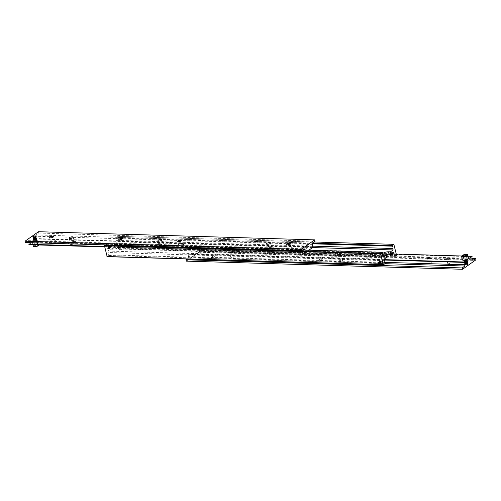 <?xml version="1.0" encoding="UTF-8"?>
<svg xmlns="http://www.w3.org/2000/svg" width="501" height="501" viewBox="0 0 501 501"><rect width="100%" height="100%" fill="white"/><g stroke="black" fill="none" stroke-linecap="round" stroke-linejoin="round"><path stroke-width="0.38" stroke-dasharray="2.5 1.88" d="M390.905 255.548A1.008 0.745 -125.3 0 0 391.5 255.122L390.736 255.667L390.11 255.078A1.008 0.745 -125.3 0 0 390.905 255.548M391.281 254.151L391.281 254.157A1.008 0.745 -125.3 0 0 389.891 254.113L389.941 253.944A1.008 0.745 54.7 0 1 390.993 253.969L391.5 255.122A1.008 0.745 54.7 0 0 391.281 254.151M380.553 262.868A1.008 0.745 54.7 0 1 379.752 262.399L380.716 262.749L381.142 262.443A1.008 0.745 54.7 0 1 380.553 262.868L379.745 261.159L380.09 261.059L380.879 262.756L380.535 262.856M379.533 261.434L379.533 261.434A1.008 0.745 54.7 0 1 380.923 261.478L380.773 261.203A1.008 0.745 -125.3 0 0 379.714 261.171L379.752 262.399A1.008 0.745 -125.3 0 1 379.533 261.434M119.789 238.482A1.083 0.802 -125.3 0 0 120.052 239.635L120.077 239.522A1.008 0.745 -125.3 0 0 121.467 239.566L121.486 239.678A1.083 0.802 -125.3 0 0 121.217 238.52L121.248 238.601A1.008 0.745 -125.3 0 0 119.858 238.557L121.217 238.52M110.915 245.809A1.083 0.802 54.7 0 1 111.178 246.962L111.109 246.887A1.008 0.745 54.7 0 1 109.719 246.843L109.75 246.924A1.083 0.802 54.7 0 1 109.481 245.766L109.5 245.878A1.008 0.745 54.7 0 1 110.89 245.922L110.264 245.333L109.481 245.766M109.45 246.436L109.719 246.843A1.008 0.745 -125.3 0 1 109.5 245.878L109.45 246.436A1.008 0.745 -125.3 0 0 111.078 246.479L110.89 245.922A1.008 0.745 -125.3 0 1 111.116 246.887M110.264 245.333L109.681 245.615A1.008 0.745 -125.3 0 1 110.74 245.647M382.614 252.999L106.444 244.851A1.465 0.864 91.7 0 0 106.306 246.304A1.465 0.864 91.7 0 0 106.976 247.187L383.152 255.335M121.536 239.083L121.467 239.566A1.008 0.745 54.7 0 0 121.248 238.601L121.536 239.083A1.008 0.745 54.7 0 1 119.908 239.04L119.858 238.557A1.008 0.745 54.7 0 0 120.077 239.528M120.96 238.42A1.008 0.745 54.7 0 0 119.908 238.388L120.284 238.251M312.511 246.135L116.633 240.361A1.465 0.864 91.7 0 0 116.771 238.908A1.465 0.864 91.7 0 0 116.1 238.025L312.424 243.812M250.087 249.379L250.462 249.229L250.087 249.379M250.4 250.732L250.769 250.581L250.4 250.732M389.884 254.113A1.008 0.745 54.7 0 0 390.11 255.078L389.922 254.521A1.008 0.745 54.7 0 1 391.55 254.564M391.168 255.516L391.212 255.485A1.008 0.745 54.7 0 0 391.319 255.385L390.736 255.667M394.356 254.013A1.465 0.864 -88.3 0 1 394.694 254.696A1.465 0.864 -88.3 0 1 394.556 256.149L118.386 248.001A1.465 0.864 91.7 0 0 118.518 246.548A1.465 0.864 91.7 0 0 117.848 245.665L391.751 253.744M380.923 261.472A1.008 0.745 -125.3 0 1 381.148 262.443L381.092 261.96A1.008 0.745 -125.3 0 0 379.464 261.917M380.716 262.749L381.092 262.612A1.008 0.745 -125.3 0 1 380.985 262.712L381.029 262.687M384.367 260.639L108.191 252.498A1.465 0.864 91.7 0 0 108.059 253.944A1.465 0.864 91.7 0 0 108.73 254.834L384.9 262.975M385.332 254.852A3.902 1.278 -12.9 0 0 383.735 255.635A3.902 1.278 -12.9 0 0 383.083 256.6A3.902 1.278 -12.9 0 0 384.743 257.245L386.716 257.301M114.835 246.123L114.284 243.699L116.257 243.755A3.902 1.278 167.1 0 1 117.917 244.4A3.902 1.278 167.1 0 1 117.265 245.365A3.902 1.278 167.1 0 1 111.961 246.786L109.988 246.73L110.546 249.16L112.518 249.216A3.902 1.278 -12.9 0 0 117.823 247.795A3.902 1.278 -12.9 0 0 118.468 246.83A3.902 1.278 -12.9 0 0 116.808 246.185L114.835 246.123L117.522 244.225L117.848 245.665M233.466 249.423A4.39 1.44 -12.9 0 0 228.901 250.293A4.39 1.44 -12.9 0 0 226.771 252.116A4.39 1.44 -12.9 0 0 228.638 252.842A4.39 1.44 -12.9 0 0 233.203 251.965A4.39 1.44 -12.9 0 0 235.332 250.149A4.39 1.44 -12.9 0 0 233.466 249.423M228.08 250.412A4.39 1.44 167.1 0 1 226.214 249.686A4.39 1.44 167.1 0 1 228.343 247.87A4.39 1.44 167.1 0 1 232.909 246.999A4.39 1.44 167.1 0 1 234.775 247.726A4.39 1.44 167.1 0 1 232.646 249.542A4.39 1.44 167.1 0 1 228.08 250.412M213.739 248.84A4.39 1.44 -12.9 0 0 209.174 249.717A4.39 1.44 -12.9 0 0 207.045 251.533A4.39 1.44 -12.9 0 0 208.911 252.26A4.39 1.44 -12.9 0 0 213.476 251.389A4.39 1.44 -12.9 0 0 215.605 249.567A4.39 1.44 -12.9 0 0 213.739 248.84M208.353 249.83A4.39 1.44 167.1 0 1 206.487 249.103A4.39 1.44 167.1 0 1 208.616 247.287A4.39 1.44 167.1 0 1 213.182 246.417A4.39 1.44 167.1 0 1 215.048 247.143A4.39 1.44 167.1 0 1 212.919 248.959A4.39 1.44 167.1 0 1 208.353 249.83M391.569 254.64A1.008 0.745 54.7 0 1 389.941 254.596M389.922 254.521L389.891 254.113M391.212 255.485A1.008 0.745 54.7 0 1 390.26 255.353M390.317 253.807L390.993 253.969M391.863 252.711A1.008 0.745 -125.3 0 0 392.289 254.571A1.008 0.745 -125.3 0 0 391.863 252.711M392.007 252.61A1.008 0.745 -125.3 0 0 392.433 254.464A1.008 0.745 -125.3 0 0 392.007 252.61M392.252 254.251L391.832 254.564L391.118 253.575L391.538 253.268L392.108 253.606L392.252 254.251L392.79 253.875L391.832 254.564M390.404 253.769A0.983 0.726 -125.3 0 0 390.818 255.579A0.983 0.726 -125.3 0 0 390.404 253.769M390.555 255.767A0.983 0.726 54.7 0 1 390.141 253.963A0.983 0.726 54.7 0 1 390.555 255.767M392.045 252.748A0.852 0.633 -125.3 0 0 392.402 254.32A0.852 0.633 -125.3 0 0 392.045 252.748M389.822 254.038A1.083 0.802 -125.3 0 0 390.085 255.191M391.519 255.234A1.083 0.802 -125.3 0 0 391.25 254.076M379.482 261.992A1.008 0.745 -125.3 0 0 381.111 262.036M380.04 262.58A1.008 0.745 -125.3 0 0 380.985 262.712M380.297 260.889L379.714 261.171L380.773 261.203M378.938 263.802A1.008 0.745 54.7 0 1 378.117 262.637M378.305 262.148A1.008 0.745 54.7 0 1 379.457 263.783M378.925 262.95L379.495 263.288L379.915 262.975L379.764 262.33L379.201 261.992L378.781 262.305L378.925 262.95M380.215 260.977A0.983 0.726 54.7 0 1 380.628 262.787A0.983 0.726 54.7 0 1 380.215 260.977M380.892 262.593A0.983 0.726 -125.3 0 0 380.478 260.789A0.983 0.726 -125.3 0 0 380.892 262.593M380.948 261.365A1.083 0.802 54.7 0 1 381.211 262.518M379.783 262.48A1.083 0.802 54.7 0 1 379.514 261.322M119.889 238.964A1.008 0.745 54.7 0 1 121.518 239.008M120.077 239.522L119.908 239.04M121.486 239.678L120.703 240.111L120.052 239.635M120.703 240.111L121.286 239.829A1.008 0.745 54.7 0 1 120.227 239.797M121.975 237.054A1.008 0.745 -125.3 0 0 122.401 238.908A1.008 0.745 -125.3 0 0 121.975 237.054M121.831 237.155A1.008 0.745 -125.3 0 0 122.257 239.015A1.008 0.745 -125.3 0 0 121.831 237.155M122.219 238.695L121.799 239.008L121.085 238.025L121.505 237.712L122.219 238.695L122.758 238.319L121.799 239.008M120.372 238.213A0.983 0.726 -125.3 0 0 120.785 240.023A0.983 0.726 -125.3 0 0 120.372 238.213M120.522 240.211A0.983 0.726 54.7 0 1 120.108 238.407A0.983 0.726 54.7 0 1 120.522 240.211M122.012 237.192A0.852 0.633 -125.3 0 0 122.369 238.77A0.852 0.633 -125.3 0 0 122.012 237.192M111.059 246.404A1.008 0.745 -125.3 0 0 109.431 246.36M109.75 246.924L110.007 247.031A1.008 0.745 -125.3 0 0 111.059 247.056L111.178 246.962M110.007 247.031L110.683 247.193M108.905 248.245A1.008 0.745 54.7 0 1 108.084 247.081M108.272 246.598A1.008 0.745 54.7 0 1 109.431 248.227M108.892 247.394L109.462 247.732L109.882 247.425L109.732 246.774L109.168 246.436L108.748 246.749L108.892 247.394M110.182 245.421A0.983 0.726 54.7 0 1 110.596 247.231A0.983 0.726 54.7 0 1 110.182 245.421M110.859 247.037A0.983 0.726 -125.3 0 0 110.445 245.233A0.983 0.726 -125.3 0 0 110.859 247.037M124.968 246.223A4.39 1.44 -12.9 0 0 120.403 247.099A4.39 1.44 -12.9 0 0 118.274 248.916A4.39 1.44 -12.9 0 0 120.14 249.642A4.39 1.44 -12.9 0 0 124.705 248.765A4.39 1.44 -12.9 0 0 126.834 246.949A4.39 1.44 -12.9 0 0 124.968 246.223M119.582 247.212A4.39 1.44 167.1 0 1 117.716 246.486A4.39 1.44 167.1 0 1 119.852 244.67A4.39 1.44 167.1 0 1 124.411 243.799A4.39 1.44 167.1 0 1 126.283 244.526A4.39 1.44 167.1 0 1 124.148 246.342A4.39 1.44 167.1 0 1 119.582 247.212M109.343 247.801L109.882 247.425M109.199 247.156L109.732 246.774M108.924 248.114L109.462 247.732M108.629 246.818L109.168 246.436M111.109 246.887L111.078 246.479M122.338 238.626L121.774 238.288L121.236 238.67M121.774 238.288L121.624 237.643L121.085 238.025M121.624 237.643L122.044 237.33L122.607 237.674L122.075 238.05M122.607 237.674L122.758 238.319M122.044 237.33L121.505 237.712M379.376 263.357L379.915 262.975M379.226 262.712L379.764 262.33M378.956 263.67L379.495 263.288M379.201 261.992L378.781 262.305M381.092 261.96L380.923 261.478M392.371 254.182L391.801 253.844L391.268 254.226M391.801 253.844L391.657 253.199L391.118 253.575M391.657 253.199L392.076 252.886L392.64 253.224L392.108 253.606M392.64 253.224L392.79 253.875M392.076 252.886L391.538 253.268M394.068 244.482L117.898 236.334L313.876 241.964M117.672 236.178L115.956 237.393L312.28 243.185M118.386 248.001L118.53 248.634L120.346 247.037L117.898 236.334M116.633 240.361L116.965 241.801L114.284 243.699M115.956 237.393L116.1 238.025M120.346 247.037L396.516 255.178L396.416 255.566L120.246 247.419M396.416 255.566L394.7 256.775L394.556 256.149M118.53 248.634L394.7 256.775M396.266 254.07L396.516 255.178M106.444 244.851L106.3 244.225L105.329 244.908M109.988 246.73L107.308 248.628L106.976 247.187M108.191 252.498L107.865 251.057L110.546 249.16M107.158 256.675L108.874 255.46L108.73 254.834M107.308 248.628L383.478 256.775M116.965 241.801L312.599 247.569M108.874 255.46L385.044 263.607M393.692 252.372L117.522 244.225M106.3 244.225L302.498 250.005M107.865 251.057L384.035 259.199M109.231 248.22A1.008 0.745 54.7 0 1 108.805 246.367A1.008 0.745 54.7 0 1 109.231 248.22L108.423 246.511L108.773 246.411L109.556 248.114L109.212 248.214M109.18 248.258A1.008 0.745 -125.3 0 0 108.755 246.404A1.008 0.745 -125.3 0 0 109.18 248.258M109.443 248.07A1.008 0.745 54.7 0 1 109.018 246.216A1.008 0.745 54.7 0 1 109.443 248.07L108.642 246.36L108.986 246.26L109.775 247.964L109.425 248.058M108.968 246.254A1.008 0.745 -125.3 0 0 109.393 248.108A1.008 0.745 -125.3 0 0 108.968 246.254M109.663 247.92A1.008 0.745 54.7 0 1 109.237 246.06A1.008 0.745 54.7 0 1 109.663 247.92M109.606 247.957A1.008 0.745 -125.3 0 0 109.18 246.097A1.008 0.745 -125.3 0 0 109.606 247.957M109.876 247.77A1.008 0.745 54.7 0 1 109.45 245.91A1.008 0.745 54.7 0 1 109.876 247.77M109.393 245.947A1.008 0.745 -125.3 0 0 109.819 247.807A1.008 0.745 -125.3 0 0 109.393 245.947L110.201 247.657L109.857 247.757L109.068 246.054L109.412 245.96M110.088 247.613A1.008 0.745 54.7 0 1 109.663 245.759A1.008 0.745 54.7 0 1 110.088 247.613M110.038 247.651A1.008 0.745 -125.3 0 0 109.613 245.797A1.008 0.745 -125.3 0 0 110.038 247.651M110.301 247.463A1.008 0.745 54.7 0 1 109.876 245.609A1.008 0.745 54.7 0 1 110.301 247.463M109.825 245.647A1.008 0.745 -125.3 0 0 110.251 247.5A1.008 0.745 -125.3 0 0 109.825 245.647M122.163 239.077A1.008 0.745 -125.3 0 0 121.737 237.224A1.008 0.745 -125.3 0 0 122.163 239.077M122.213 239.04A1.008 0.745 54.7 0 1 121.787 237.186A1.008 0.745 54.7 0 1 122.213 239.04M121.95 239.234A1.008 0.745 -125.3 0 0 121.524 237.374A1.008 0.745 -125.3 0 0 121.95 239.234M122 239.196A1.008 0.745 54.7 0 1 121.574 237.336A1.008 0.745 54.7 0 1 122 239.196L121.192 237.487L121.543 237.386L122.325 239.083L121.981 239.184M121.73 239.384A1.008 0.745 -125.3 0 0 121.305 237.524A1.008 0.745 -125.3 0 0 121.73 239.384M121.787 239.346A1.008 0.745 54.7 0 1 121.361 237.487A1.008 0.745 54.7 0 1 121.787 239.346M121.518 239.534A1.008 0.745 -125.3 0 0 121.092 237.681A1.008 0.745 -125.3 0 0 121.518 239.534M121.574 239.497A1.008 0.745 54.7 0 1 121.148 237.643A1.008 0.745 54.7 0 1 121.574 239.497M121.305 239.685A1.008 0.745 -125.3 0 0 120.879 237.831A1.008 0.745 -125.3 0 0 121.305 239.685M121.355 239.647A1.008 0.745 54.7 0 1 120.929 237.793A1.008 0.745 54.7 0 1 121.355 239.647M121.092 239.841A1.008 0.745 -125.3 0 0 120.666 237.981A1.008 0.745 -125.3 0 0 121.092 239.841M121.142 239.804A1.008 0.745 54.7 0 1 120.716 237.944A1.008 0.745 54.7 0 1 121.142 239.804M379.263 263.776A1.008 0.745 54.7 0 1 378.837 261.923A1.008 0.745 54.7 0 1 379.263 263.776L378.455 262.067L378.806 261.967L379.589 263.67L379.244 263.764M379.213 263.814A1.008 0.745 -125.3 0 0 378.787 261.96A1.008 0.745 -125.3 0 0 379.213 263.814M379.476 263.626A1.008 0.745 54.7 0 1 379.05 261.766A1.008 0.745 54.7 0 1 379.476 263.626M379 261.804A1.008 0.745 -125.3 0 0 379.426 263.664A1.008 0.745 -125.3 0 0 379 261.804L379.808 263.513L379.457 263.614L378.675 261.917L379.019 261.816M379.695 263.476A1.008 0.745 54.7 0 1 379.27 261.616A1.008 0.745 54.7 0 1 379.695 263.476M379.639 263.513A1.008 0.745 -125.3 0 0 379.213 261.654A1.008 0.745 -125.3 0 0 379.639 263.513M379.908 263.319A1.008 0.745 54.7 0 1 379.482 261.466A1.008 0.745 54.7 0 1 379.908 263.319M379.426 261.503A1.008 0.745 -125.3 0 0 379.852 263.357A1.008 0.745 -125.3 0 0 379.426 261.503M380.121 263.169A1.008 0.745 54.7 0 1 379.695 261.315A1.008 0.745 54.7 0 1 380.121 263.169M380.071 263.207A1.008 0.745 -125.3 0 0 379.645 261.353A1.008 0.745 -125.3 0 0 380.071 263.207M380.334 263.019A1.008 0.745 54.7 0 1 379.908 261.159A1.008 0.745 54.7 0 1 380.334 263.019M379.858 261.196A1.008 0.745 -125.3 0 0 380.284 263.056A1.008 0.745 -125.3 0 0 379.858 261.196M392.195 254.633A1.008 0.745 -125.3 0 0 391.769 252.78A1.008 0.745 -125.3 0 0 392.195 254.633M392.245 254.596A1.008 0.745 54.7 0 1 391.82 252.742A1.008 0.745 54.7 0 1 392.245 254.596M391.982 254.784A1.008 0.745 -125.3 0 0 391.557 252.93A1.008 0.745 -125.3 0 0 391.982 254.784M392.032 254.746A1.008 0.745 54.7 0 1 391.607 252.892A1.008 0.745 54.7 0 1 392.032 254.746M391.763 254.94A1.008 0.745 -125.3 0 0 391.337 253.08A1.008 0.745 -125.3 0 0 391.763 254.94M391.82 254.903A1.008 0.745 54.7 0 1 391.394 253.043A1.008 0.745 54.7 0 1 391.82 254.903M391.55 255.09A1.008 0.745 -125.3 0 0 391.124 253.23A1.008 0.745 -125.3 0 0 391.55 255.09M391.607 255.053A1.008 0.745 54.7 0 1 391.181 253.193A1.008 0.745 54.7 0 1 391.607 255.053L390.799 253.343L391.143 253.243L391.932 254.946L391.588 255.04M391.337 255.241A1.008 0.745 -125.3 0 0 390.912 253.387A1.008 0.745 -125.3 0 0 391.337 255.241M391.387 255.203A1.008 0.745 54.7 0 1 390.962 253.349A1.008 0.745 54.7 0 1 391.387 255.203L390.586 253.493L390.93 253.393L391.713 255.097L391.369 255.191M391.124 255.391A1.008 0.745 -125.3 0 0 390.699 253.537A1.008 0.745 -125.3 0 0 391.124 255.391M391.175 255.353A1.008 0.745 54.7 0 1 390.749 253.5A1.008 0.745 54.7 0 1 391.175 255.353M32.822 236.71A1.622 0.532 167.1 0 1 35.22 235.946A1.622 0.532 167.1 0 1 35.746 236.04M35.909 236.19A1.622 0.532 167.1 0 1 35.915 236.215A1.622 0.532 167.1 0 1 35.126 236.885A1.622 0.532 167.1 0 1 33.435 237.205A1.622 0.532 167.1 0 1 32.747 236.935A1.622 0.532 167.1 0 1 32.747 236.917L32.747 236.935M28.97 244.695L32.991 241.851A3.175 1.04 -12.9 0 0 32.465 242.634A3.175 1.04 -12.9 0 0 33.811 243.16A3.175 1.04 -12.9 0 0 37.112 242.534A3.175 1.04 -12.9 0 0 38.652 241.219A3.175 1.04 -12.9 0 0 37.299 240.693A3.175 1.04 -12.9 0 0 32.991 241.851L37.018 239.008L36.924 238.601L313.094 246.749M35.847 244.313L34.481 244.275L34.6 243.686L37.456 243.179L37.337 243.768L35.847 244.313L36.26 246.116L37.75 245.565L37.869 244.976L35.014 245.484L34.895 246.072L36.26 246.116M36.748 243.035L37.456 243.179L37.869 244.976M74.662 241.451A4.027 1.315 -12.9 0 0 68.662 243.417A4.027 1.315 -12.9 0 0 70.234 244.582A4.027 1.315 -12.9 0 0 74.987 243.53A4.027 1.315 -12.9 0 0 76.027 241.726A4.027 1.315 -12.9 0 0 74.662 241.451M73.171 240.411A2.073 0.676 -12.9 0 0 70.084 241.426A2.073 0.676 -12.9 0 0 70.015 241.682A2.073 0.676 -12.9 0 0 70.891 242.027A2.073 0.676 -12.9 0 0 73.046 241.614A2.073 0.676 -12.9 0 0 74.054 240.756A2.073 0.676 -12.9 0 0 73.879 240.555A2.073 0.676 -12.9 0 0 73.171 240.411M54.935 240.868A4.027 1.315 -12.9 0 0 48.935 242.835A4.027 1.315 -12.9 0 0 50.507 244A4.027 1.315 -12.9 0 0 55.26 242.947A4.027 1.315 -12.9 0 0 56.3 241.144A4.027 1.315 -12.9 0 0 54.935 240.868M53.444 239.829A2.073 0.676 -12.9 0 0 50.357 240.843A2.073 0.676 -12.9 0 0 50.288 241.1A2.073 0.676 -12.9 0 0 51.165 241.444A2.073 0.676 -12.9 0 0 53.319 241.031A2.073 0.676 -12.9 0 0 54.327 240.173A2.073 0.676 -12.9 0 0 54.152 239.973A2.073 0.676 -12.9 0 0 53.444 239.829M271.924 247.269A4.027 1.315 -12.9 0 0 265.931 249.235A4.027 1.315 -12.9 0 0 267.496 250.4A4.027 1.315 -12.9 0 0 272.25 249.348A4.027 1.315 -12.9 0 0 273.289 247.544A4.027 1.315 -12.9 0 0 271.924 247.269M270.44 246.229A2.073 0.676 -12.9 0 0 267.352 247.243A2.073 0.676 -12.9 0 0 267.277 247.5A2.073 0.676 -12.9 0 0 268.16 247.845A2.073 0.676 -12.9 0 0 270.315 247.431A2.073 0.676 -12.9 0 0 271.323 246.573A2.073 0.676 -12.9 0 0 271.147 246.373A2.073 0.676 -12.9 0 0 270.44 246.229M291.651 247.851A4.027 1.315 -12.9 0 0 285.651 249.817A4.027 1.315 -12.9 0 0 287.223 250.982A4.027 1.315 -12.9 0 0 291.977 249.93A4.027 1.315 -12.9 0 0 293.016 248.127A4.027 1.315 -12.9 0 0 291.651 247.851M290.167 246.811A2.073 0.676 -12.9 0 0 287.079 247.82A2.073 0.676 -12.9 0 0 287.004 248.083A2.073 0.676 -12.9 0 0 287.887 248.421A2.073 0.676 -12.9 0 0 290.041 248.014A2.073 0.676 -12.9 0 0 291.05 247.156A2.073 0.676 -12.9 0 0 290.868 246.955A2.073 0.676 -12.9 0 0 290.167 246.811M301.145 252.504A1.465 1.083 54.7 0 1 300.512 252.304L301.696 252.341A1.465 1.083 54.7 0 1 301.683 252.347A1.465 1.083 54.7 0 1 301.145 252.504M301.752 252.291A1.465 1.083 54.7 0 1 301.708 252.329A1.465 1.083 54.7 0 1 301.17 252.485A1.465 1.083 54.7 0 1 300.494 252.254M28.958 242.653A1.465 0.864 91.7 0 0 28.338 241.958L299.974 249.968A1.465 1.083 54.7 0 1 300.018 249.936A1.465 1.083 54.7 0 1 300.556 249.786A1.465 1.083 54.7 0 1 301.233 250.012L299.974 249.968A1.465 1.083 54.7 0 1 299.993 249.955A1.465 1.083 54.7 0 1 300.525 249.805A1.465 1.083 54.7 0 1 301.157 249.999L301.233 250.012M301.239 251.909L300.45 250.844L300.825 250.112L302.028 250.888L301.239 251.909L301.652 251.771L309.192 246.436L309.267 245.772L308.478 244.701L308.071 244.845L300.825 250.112M308.478 244.701L307.689 245.722L308.892 246.498M301.157 249.999L304.514 250.099A1.465 0.864 -88.3 0 1 305.184 250.982A1.465 0.864 -88.3 0 1 305.046 252.435L301.708 252.329M312.561 244.413L36.391 236.265A1.465 0.864 91.7 0 0 36.254 237.718A1.465 0.864 91.7 0 0 36.924 238.601M181.669 243.611A2.073 0.676 -12.9 0 0 178.581 244.626A2.073 0.676 -12.9 0 0 178.506 244.883A2.073 0.676 -12.9 0 0 179.389 245.221A2.073 0.676 -12.9 0 0 181.544 244.814A2.073 0.676 -12.9 0 0 182.552 243.956A2.073 0.676 -12.9 0 0 182.377 243.755A2.073 0.676 -12.9 0 0 181.669 243.611M183.153 244.651A4.027 1.315 -12.9 0 0 177.16 246.617A4.027 1.315 -12.9 0 0 178.732 247.782A4.027 1.315 -12.9 0 0 183.479 246.73A4.027 1.315 -12.9 0 0 184.525 244.926A4.027 1.315 -12.9 0 0 183.153 244.651M161.942 243.029A2.073 0.676 -12.9 0 0 158.855 244.043A2.073 0.676 -12.9 0 0 158.779 244.3A2.073 0.676 -12.9 0 0 159.662 244.645A2.073 0.676 -12.9 0 0 161.817 244.231A2.073 0.676 -12.9 0 0 162.825 243.373A2.073 0.676 -12.9 0 0 162.65 243.173A2.073 0.676 -12.9 0 0 161.942 243.029M163.426 244.068A4.027 1.315 -12.9 0 0 157.433 246.035A4.027 1.315 -12.9 0 0 159.005 247.2A4.027 1.315 -12.9 0 0 163.752 246.148A4.027 1.315 -12.9 0 0 164.798 244.344A4.027 1.315 -12.9 0 0 163.426 244.068M25.357 242.547L28.043 240.649L28.338 241.958M36.391 236.265L36.091 234.963L38.771 233.065L38.464 231.719M36.091 234.963L312.261 243.104M38.771 233.065L314.947 241.213M28.043 240.649L304.213 248.797M313.188 247.15L37.018 239.008M308.885 250.199L305.14 252.842L305.046 252.435M300.512 252.304L104.646 246.53M104.734 246.93L305.14 252.842M34.895 246.072L34.481 244.275L34.6 243.686L35.014 245.484M37.337 243.768L37.75 245.565M36.504 244.933L36.091 243.135M35.402 236.729A1.622 0.532 -12.9 0 0 33.717 237.054A1.622 0.532 -12.9 0 0 32.928 237.725A1.622 0.532 -12.9 0 0 33.316 237.962A1.622 0.532 -12.9 0 0 33.617 237.994A1.622 0.532 -12.9 0 0 35.847 237.38A1.622 0.532 -12.9 0 0 36.091 236.998A1.622 0.532 -12.9 0 0 35.402 236.729A1.622 0.532 -12.9 0 0 33.198 237.324A1.622 0.532 -12.9 0 0 33.316 237.962A1.622 0.532 -12.9 0 0 33.617 237.994A1.622 0.532 -12.9 0 0 35.822 237.399A1.622 0.532 -12.9 0 0 35.847 237.38A1.622 0.532 -12.9 0 0 35.402 236.729M33.648 238.132A1.622 0.532 167.1 0 1 32.96 237.869A1.622 0.532 167.1 0 1 33.204 237.48A1.622 0.532 167.1 0 1 35.433 236.873A1.622 0.532 167.1 0 1 35.74 236.904A1.622 0.532 167.1 0 1 36.122 237.142A1.622 0.532 167.1 0 1 35.339 237.812A1.622 0.532 167.1 0 1 33.648 238.132A1.622 0.532 -12.9 0 0 35.853 237.543A1.622 0.532 -12.9 0 0 35.74 236.904A1.622 0.532 -12.9 0 0 35.433 236.873A1.622 0.532 -12.9 0 0 33.229 237.461A1.622 0.532 -12.9 0 0 33.204 237.48A1.622 0.532 -12.9 0 0 33.655 238.132M33.749 238.557A1.622 0.532 -12.9 0 0 35.978 237.944A1.622 0.532 -12.9 0 0 36.222 237.562A1.622 0.532 -12.9 0 0 35.533 237.292A1.622 0.532 -12.9 0 0 33.843 237.618A1.622 0.532 -12.9 0 0 33.06 238.288A1.622 0.532 -12.9 0 0 33.442 238.526A1.622 0.532 -12.9 0 0 33.749 238.557A1.622 0.532 -12.9 0 0 35.953 237.962A1.622 0.532 -12.9 0 0 35.978 237.944A1.622 0.532 -12.9 0 0 35.533 237.292A1.622 0.532 -12.9 0 0 33.329 237.887A1.622 0.532 -12.9 0 0 33.448 238.526A1.622 0.532 -12.9 0 0 33.749 238.557M35.565 237.436A1.622 0.532 167.1 0 1 35.865 237.468A1.622 0.532 167.1 0 1 36.254 237.706A1.622 0.532 167.1 0 1 35.465 238.376A1.622 0.532 167.1 0 1 33.78 238.695A1.622 0.532 167.1 0 1 33.091 238.426A1.622 0.532 167.1 0 1 33.335 238.044A1.622 0.532 167.1 0 1 35.565 237.436A1.622 0.532 -12.9 0 0 33.36 238.025A1.622 0.532 -12.9 0 0 33.335 238.044A1.622 0.532 -12.9 0 0 33.78 238.695A1.622 0.532 -12.9 0 0 35.984 238.1A1.622 0.532 -12.9 0 0 35.865 237.461A1.622 0.532 -12.9 0 0 35.565 237.436M35.659 237.856A1.622 0.532 -12.9 0 0 33.974 238.175A1.622 0.532 -12.9 0 0 33.185 238.845A1.622 0.532 -12.9 0 0 33.573 239.083A1.622 0.532 -12.9 0 0 33.874 239.115A1.622 0.532 -12.9 0 0 36.103 238.507A1.622 0.532 -12.9 0 0 36.348 238.125A1.622 0.532 -12.9 0 0 35.659 237.856A1.622 0.532 -12.9 0 0 33.454 238.445A1.622 0.532 -12.9 0 0 33.573 239.083A1.622 0.532 -12.9 0 0 33.874 239.115A1.622 0.532 -12.9 0 0 36.078 238.526A1.622 0.532 -12.9 0 0 36.103 238.507A1.622 0.532 -12.9 0 0 35.659 237.856M33.911 239.259A1.622 0.532 167.1 0 1 33.216 238.99A1.622 0.532 167.1 0 1 33.467 238.608A1.622 0.532 167.1 0 1 35.69 237.994A1.622 0.532 167.1 0 1 35.997 238.025A1.622 0.532 167.1 0 1 36.385 238.263A1.622 0.532 167.1 0 1 35.596 238.933A1.622 0.532 167.1 0 1 33.911 239.259A1.622 0.532 -12.9 0 0 36.11 238.664A1.622 0.532 -12.9 0 0 35.997 238.025A1.622 0.532 -12.9 0 0 35.69 237.994A1.622 0.532 -12.9 0 0 33.492 238.589A1.622 0.532 -12.9 0 0 33.467 238.608A1.622 0.532 -12.9 0 0 33.911 239.259M34.005 239.678A1.622 0.532 -12.9 0 0 36.235 239.071A1.622 0.532 -12.9 0 0 36.479 238.683A1.622 0.532 -12.9 0 0 35.79 238.42A1.622 0.532 -12.9 0 0 34.106 238.739A1.622 0.532 -12.9 0 0 33.316 239.409A1.622 0.532 -12.9 0 0 33.705 239.647A1.622 0.532 -12.9 0 0 34.005 239.678A1.622 0.532 -12.9 0 0 36.21 239.09A1.622 0.532 -12.9 0 0 36.235 239.071A1.622 0.532 -12.9 0 0 35.79 238.42A1.622 0.532 -12.9 0 0 33.586 239.008A1.622 0.532 -12.9 0 0 33.705 239.647A1.622 0.532 -12.9 0 0 34.005 239.678M35.822 238.557A1.622 0.532 167.1 0 1 36.122 238.589A1.622 0.532 167.1 0 1 36.51 238.827A1.622 0.532 167.1 0 1 35.721 239.497A1.622 0.532 167.1 0 1 34.037 239.822A1.622 0.532 167.1 0 1 33.348 239.553A1.622 0.532 167.1 0 1 33.592 239.171A1.622 0.532 167.1 0 1 35.822 238.557A1.622 0.532 -12.9 0 0 33.617 239.152A1.622 0.532 -12.9 0 0 33.592 239.171A1.622 0.532 -12.9 0 0 34.037 239.816A1.622 0.532 -12.9 0 0 36.241 239.227A1.622 0.532 -12.9 0 0 36.122 238.589A1.622 0.532 -12.9 0 0 35.822 238.557M35.915 238.977A1.622 0.532 -12.9 0 0 34.231 239.303A1.622 0.532 -12.9 0 0 33.442 239.973A1.622 0.532 -12.9 0 0 33.83 240.211A1.622 0.532 -12.9 0 0 34.131 240.242A1.622 0.532 -12.9 0 0 36.36 239.628A1.622 0.532 -12.9 0 0 36.611 239.246A1.622 0.532 -12.9 0 0 35.915 238.977A1.622 0.532 -12.9 0 0 33.717 239.572A1.622 0.532 -12.9 0 0 33.83 240.211A1.622 0.532 -12.9 0 0 34.137 240.242A1.622 0.532 -12.9 0 0 36.335 239.647A1.622 0.532 -12.9 0 0 36.36 239.628A1.622 0.532 -12.9 0 0 35.915 238.977M34.168 240.38A1.622 0.532 167.1 0 1 33.473 240.111A1.622 0.532 167.1 0 1 33.724 239.728A1.622 0.532 167.1 0 1 35.953 239.121A1.622 0.532 167.1 0 1 36.254 239.152A1.622 0.532 167.1 0 1 36.642 239.39A1.622 0.532 167.1 0 1 35.853 240.06A1.622 0.532 167.1 0 1 34.168 240.38A1.622 0.532 -12.9 0 0 36.366 239.791A1.622 0.532 -12.9 0 0 36.254 239.152A1.622 0.532 -12.9 0 0 35.947 239.121A1.622 0.532 -12.9 0 0 33.749 239.71A1.622 0.532 -12.9 0 0 33.724 239.728A1.622 0.532 -12.9 0 0 34.168 240.38M34.262 240.799A1.622 0.532 -12.9 0 0 36.492 240.192A1.622 0.532 -12.9 0 0 36.736 239.81A1.622 0.532 -12.9 0 0 36.047 239.541A1.622 0.532 -12.9 0 0 34.362 239.86A1.622 0.532 -12.9 0 0 33.573 240.536A1.622 0.532 -12.9 0 0 33.962 240.774A1.622 0.532 -12.9 0 0 34.262 240.799A1.622 0.532 -12.9 0 0 36.467 240.211A1.622 0.532 -12.9 0 0 36.492 240.192A1.622 0.532 -12.9 0 0 36.047 239.541A1.622 0.532 -12.9 0 0 33.843 240.136A1.622 0.532 -12.9 0 0 33.962 240.774A1.622 0.532 -12.9 0 0 34.262 240.799M36.078 239.685A1.622 0.532 167.1 0 1 36.379 239.71A1.622 0.532 167.1 0 1 36.767 239.948A1.622 0.532 167.1 0 1 35.978 240.624A1.622 0.532 167.1 0 1 34.293 240.943A1.622 0.532 167.1 0 1 33.605 240.674A1.622 0.532 167.1 0 1 33.849 240.292A1.622 0.532 167.1 0 1 36.078 239.685A1.622 0.532 -12.9 0 0 33.874 240.273A1.622 0.532 -12.9 0 0 33.849 240.292A1.622 0.532 -12.9 0 0 34.293 240.943A1.622 0.532 -12.9 0 0 36.498 240.348A1.622 0.532 -12.9 0 0 36.379 239.71A1.622 0.532 -12.9 0 0 36.078 239.685M35.277 236.171A1.622 0.532 -12.9 0 0 33.586 236.491A1.622 0.532 -12.9 0 0 32.803 237.161A1.622 0.532 -12.9 0 0 33.185 237.399A1.622 0.532 -12.9 0 0 33.492 237.43A1.622 0.532 -12.9 0 0 35.721 236.823A1.622 0.532 -12.9 0 0 35.966 236.434A1.622 0.532 -12.9 0 0 35.277 236.171A1.622 0.532 -12.9 0 0 33.072 236.76A1.622 0.532 -12.9 0 0 33.191 237.399A1.622 0.532 -12.9 0 0 33.492 237.43A1.622 0.532 -12.9 0 0 35.696 236.841A1.622 0.532 -12.9 0 0 35.721 236.823A1.622 0.532 -12.9 0 0 35.277 236.171M33.523 237.574A1.622 0.532 167.1 0 1 32.834 237.305A1.622 0.532 167.1 0 1 33.079 236.923A1.622 0.532 167.1 0 1 35.308 236.309A1.622 0.532 167.1 0 1 35.609 236.34A1.622 0.532 167.1 0 1 35.997 236.578A1.622 0.532 167.1 0 1 35.208 237.249A1.622 0.532 167.1 0 1 33.523 237.574A1.622 0.532 -12.9 0 0 35.728 236.979A1.622 0.532 -12.9 0 0 35.609 236.34A1.622 0.532 -12.9 0 0 35.308 236.309A1.622 0.532 -12.9 0 0 33.104 236.904A1.622 0.532 -12.9 0 0 33.079 236.923A1.622 0.532 -12.9 0 0 33.523 237.568M169.664 242.309L170.966 242.165L169.664 242.309M169.714 242.534L171.023 242.39L169.714 242.534M467.546 263.852A1.578 0.514 -12.9 0 0 465.686 264.265A1.578 0.514 -12.9 0 0 465.279 264.973A1.578 0.514 -12.9 0 0 465.811 265.079A1.578 0.514 -12.9 0 0 468.159 264.309A1.578 0.514 -12.9 0 0 467.546 263.852A1.622 0.532 -12.9 0 0 465.886 264.159A1.622 0.532 -12.9 0 0 465.097 264.829A1.622 0.532 -12.9 0 0 465.786 265.098A1.622 0.532 -12.9 0 0 467.471 264.779A1.622 0.532 -12.9 0 0 468.26 264.102A1.622 0.532 -12.9 0 0 467.571 263.839M467.565 263.795A1.622 0.532 -12.9 0 0 465.874 264.115A1.622 0.532 -12.9 0 0 465.085 264.785A1.622 0.532 -12.9 0 0 465.229 264.948A1.622 0.532 -12.9 0 0 465.78 265.054A1.622 0.532 -12.9 0 0 468.197 264.265A1.622 0.532 -12.9 0 0 468.253 264.065A1.622 0.532 -12.9 0 0 467.565 263.795M462.348 259.781A3.175 1.04 167.1 0 1 463.888 258.466A3.175 1.04 167.1 0 1 467.189 257.84A3.175 1.04 167.1 0 1 468.535 258.366M463.131 256.024L463.544 257.821L464.909 257.865L466.4 257.314L466.519 256.725L463.663 257.232L463.544 257.821L464.252 257.965M320.402 260.808A1.622 0.532 -12.9 0 0 322.087 260.489A1.622 0.532 -12.9 0 0 322.876 259.819A1.622 0.532 -12.9 0 0 322.187 259.549A1.622 0.532 -12.9 0 0 320.502 259.869A1.622 0.532 -12.9 0 0 319.713 260.539A1.622 0.532 -12.9 0 0 320.402 260.808M320.953 254.151A1.622 0.532 167.1 0 1 321.642 254.42A1.622 0.532 167.1 0 1 320.853 255.09A1.622 0.532 167.1 0 1 319.168 255.416A1.622 0.532 167.1 0 1 318.473 255.147A1.622 0.532 167.1 0 1 319.262 254.477A1.622 0.532 167.1 0 1 320.953 254.151M340.129 261.39A1.622 0.532 -12.9 0 0 341.814 261.071A1.622 0.532 -12.9 0 0 342.603 260.401A1.622 0.532 -12.9 0 0 341.914 260.132A1.622 0.532 -12.9 0 0 340.229 260.451A1.622 0.532 -12.9 0 0 339.44 261.121A1.622 0.532 -12.9 0 0 340.129 261.39M340.674 254.733A1.622 0.532 167.1 0 1 341.369 255.003A1.622 0.532 167.1 0 1 340.58 255.673A1.622 0.532 167.1 0 1 338.895 255.998A1.622 0.532 167.1 0 1 338.2 255.729A1.622 0.532 167.1 0 1 338.989 255.059A1.622 0.532 167.1 0 1 340.674 254.733M191.808 254.189A1.465 1.083 54.7 0 1 192.44 254.389L191.257 254.351A1.465 1.083 54.7 0 1 191.269 254.339A1.465 1.083 54.7 0 1 191.808 254.189M191.795 256.687L192.979 256.725A1.465 1.083 54.7 0 1 192.96 256.731A1.465 1.083 54.7 0 1 192.428 256.888A1.465 1.083 54.7 0 1 191.795 256.687L188.439 256.587A1.465 0.864 91.7 0 0 188.576 255.134A1.465 0.864 91.7 0 0 187.906 254.251L191.257 254.351A1.465 1.083 54.7 0 1 191.301 254.32A1.465 1.083 54.7 0 1 191.833 254.17A1.465 1.083 54.7 0 1 192.516 254.395M193.035 256.675A1.465 1.083 54.7 0 1 192.991 256.712A1.465 1.083 54.7 0 1 192.453 256.869A1.465 1.083 54.7 0 1 191.777 256.644M192.108 254.502L193.311 255.278L192.522 256.299L191.733 255.228L191.808 254.564L199.348 249.229L199.761 249.091L198.972 250.112L200.475 250.819L192.522 256.299M200.175 250.888L200.55 250.156L199.761 249.091M428.9 264.008A1.622 0.532 -12.9 0 0 430.584 263.689A1.622 0.532 -12.9 0 0 431.374 263.019A1.622 0.532 -12.9 0 0 430.685 262.749A1.622 0.532 -12.9 0 0 428.994 263.069A1.622 0.532 -12.9 0 0 428.211 263.739A1.622 0.532 -12.9 0 0 428.9 264.008M448.627 264.591A1.622 0.532 -12.9 0 0 450.311 264.271A1.622 0.532 -12.9 0 0 451.1 263.601A1.622 0.532 -12.9 0 0 450.412 263.332A1.622 0.532 -12.9 0 0 448.721 263.651A1.622 0.532 -12.9 0 0 447.938 264.321A1.622 0.532 -12.9 0 0 448.627 264.591M231.631 258.19A1.622 0.532 -12.9 0 0 233.316 257.871A1.622 0.532 -12.9 0 0 234.105 257.201A1.622 0.532 -12.9 0 0 233.416 256.932A1.622 0.532 -12.9 0 0 231.731 257.251A1.622 0.532 -12.9 0 0 230.942 257.921A1.622 0.532 -12.9 0 0 231.631 258.19M232.182 251.533A1.622 0.532 167.1 0 1 232.871 251.803A1.622 0.532 167.1 0 1 232.082 252.473A1.622 0.532 167.1 0 1 230.397 252.798A1.622 0.532 167.1 0 1 229.708 252.529A1.622 0.532 167.1 0 1 230.491 251.859A1.622 0.532 167.1 0 1 232.182 251.533M211.904 257.608A1.622 0.532 -12.9 0 0 213.589 257.289A1.622 0.532 -12.9 0 0 214.378 256.618A1.622 0.532 -12.9 0 0 213.689 256.349A1.622 0.532 -12.9 0 0 212.004 256.669A1.622 0.532 -12.9 0 0 211.215 257.339A1.622 0.532 -12.9 0 0 211.904 257.608M212.455 250.951A1.622 0.532 167.1 0 1 213.144 251.22A1.622 0.532 167.1 0 1 212.355 251.89A1.622 0.532 167.1 0 1 210.67 252.216A1.622 0.532 167.1 0 1 209.982 251.947A1.622 0.532 167.1 0 1 210.764 251.277A1.622 0.532 167.1 0 1 212.455 250.951M384.317 262.367L192.979 256.725M472.124 256.706L195.954 248.565A1.465 0.864 91.7 0 0 195.816 250.018A1.465 0.864 91.7 0 0 196.486 250.901L472.662 259.042M472.042 258.347L199.467 250.306L196.787 252.203L196.486 250.901M472.957 260.351L196.787 252.203M475.95 259.8L199.78 251.659L199.467 250.306M186.366 261.14L199.78 251.659M384.937 263.683L188.739 257.896L187.124 259.036M195.954 248.565L195.86 248.158L391.494 253.926M461.697 255.998L468.034 256.186M195.86 248.158L187.812 253.85L187.906 254.251M188.439 256.587L188.739 257.896M192.44 254.389L384.229 260.044M384.135 259.637L187.812 253.85M465.986 255.516L466.4 257.314L466.519 256.725L466.105 254.928M463.663 257.232L463.387 256.03M464.972 255.892L465.153 256.687M464.496 256.067L464.909 257.865M467.383 263.006A1.622 0.532 167.1 0 1 467.683 263.038A1.622 0.532 167.1 0 1 468.072 263.275A1.622 0.532 167.1 0 1 467.283 263.946A1.622 0.532 167.1 0 1 465.598 264.271A1.622 0.532 167.1 0 1 464.909 264.002A1.622 0.532 167.1 0 1 465.153 263.62A1.622 0.532 167.1 0 1 467.383 263.006A1.622 0.532 167.1 0 1 467.683 263.038A1.622 0.532 167.1 0 1 467.802 263.676A1.622 0.532 167.1 0 1 465.598 264.271A1.622 0.532 167.1 0 1 465.153 263.62A1.622 0.532 167.1 0 1 465.178 263.601A1.622 0.532 167.1 0 1 467.383 263.006M465.567 264.127A1.622 0.532 -12.9 0 0 467.796 263.52A1.622 0.532 -12.9 0 0 468.04 263.131A1.622 0.532 -12.9 0 0 467.352 262.868A1.622 0.532 -12.9 0 0 465.661 263.188A1.622 0.532 -12.9 0 0 464.878 263.858A1.622 0.532 -12.9 0 0 465.26 264.096A1.622 0.532 -12.9 0 0 465.567 264.127A1.622 0.532 167.1 0 1 465.26 264.096A1.622 0.532 167.1 0 1 465.147 263.457A1.622 0.532 167.1 0 1 467.345 262.868A1.622 0.532 167.1 0 1 467.796 263.52A1.622 0.532 167.1 0 1 467.771 263.539A1.622 0.532 167.1 0 1 465.567 264.127M465.467 263.708A1.622 0.532 167.1 0 1 464.778 263.438A1.622 0.532 167.1 0 1 465.022 263.056A1.622 0.532 167.1 0 1 467.251 262.443A1.622 0.532 167.1 0 1 467.558 262.474A1.622 0.532 167.1 0 1 467.94 262.712A1.622 0.532 167.1 0 1 467.157 263.382A1.622 0.532 167.1 0 1 465.467 263.708A1.622 0.532 167.1 0 1 465.022 263.056A1.622 0.532 167.1 0 1 465.047 263.038A1.622 0.532 167.1 0 1 467.251 262.443A1.622 0.532 167.1 0 1 467.552 262.474A1.622 0.532 167.1 0 1 467.671 263.113A1.622 0.532 167.1 0 1 465.467 263.708M467.22 262.305A1.622 0.532 -12.9 0 0 465.535 262.624A1.622 0.532 -12.9 0 0 464.746 263.294A1.622 0.532 -12.9 0 0 465.135 263.532A1.622 0.532 -12.9 0 0 465.435 263.564A1.622 0.532 -12.9 0 0 467.665 262.956A1.622 0.532 -12.9 0 0 467.909 262.574A1.622 0.532 -12.9 0 0 467.22 262.305A1.622 0.532 167.1 0 1 467.665 262.956A1.622 0.532 167.1 0 1 465.435 263.564A1.622 0.532 167.1 0 1 465.135 263.539A1.622 0.532 167.1 0 1 465.016 262.9A1.622 0.532 167.1 0 1 467.22 262.305M467.126 261.885A1.622 0.532 167.1 0 1 467.427 261.917A1.622 0.532 167.1 0 1 467.815 262.155A1.622 0.532 167.1 0 1 467.026 262.825A1.622 0.532 167.1 0 1 465.341 263.144A1.622 0.532 167.1 0 1 464.652 262.875A1.622 0.532 167.1 0 1 464.897 262.493A1.622 0.532 167.1 0 1 467.126 261.885A1.622 0.532 167.1 0 1 467.427 261.917A1.622 0.532 167.1 0 1 467.546 262.555A1.622 0.532 167.1 0 1 465.341 263.144A1.622 0.532 167.1 0 1 464.897 262.493A1.622 0.532 167.1 0 1 464.922 262.474A1.622 0.532 167.1 0 1 467.126 261.885M465.31 263.006A1.622 0.532 -12.9 0 0 467.533 262.392A1.622 0.532 -12.9 0 0 467.784 262.01A1.622 0.532 -12.9 0 0 467.089 261.741A1.622 0.532 -12.9 0 0 465.404 262.067A1.622 0.532 -12.9 0 0 464.615 262.737A1.622 0.532 -12.9 0 0 465.003 262.975A1.622 0.532 -12.9 0 0 465.31 263.006A1.622 0.532 167.1 0 1 465.003 262.975A1.622 0.532 167.1 0 1 464.89 262.336A1.622 0.532 167.1 0 1 467.089 261.741A1.622 0.532 167.1 0 1 467.533 262.392A1.622 0.532 167.1 0 1 467.508 262.411A1.622 0.532 167.1 0 1 465.31 263.006M465.21 262.58A1.622 0.532 167.1 0 1 464.521 262.317A1.622 0.532 167.1 0 1 464.765 261.929A1.622 0.532 167.1 0 1 466.995 261.322A1.622 0.532 167.1 0 1 467.295 261.353A1.622 0.532 167.1 0 1 467.683 261.591A1.622 0.532 167.1 0 1 466.894 262.261A1.622 0.532 167.1 0 1 465.21 262.58A1.622 0.532 167.1 0 1 464.765 261.929A1.622 0.532 167.1 0 1 464.79 261.91A1.622 0.532 167.1 0 1 466.995 261.322A1.622 0.532 167.1 0 1 467.295 261.353A1.622 0.532 167.1 0 1 467.414 261.992A1.622 0.532 167.1 0 1 465.21 262.58M466.963 261.178A1.622 0.532 -12.9 0 0 465.279 261.503A1.622 0.532 -12.9 0 0 464.49 262.173A1.622 0.532 -12.9 0 0 464.878 262.411A1.622 0.532 -12.9 0 0 465.178 262.443A1.622 0.532 -12.9 0 0 467.408 261.829A1.622 0.532 -12.9 0 0 467.652 261.447A1.622 0.532 -12.9 0 0 466.963 261.178A1.622 0.532 167.1 0 1 467.408 261.829A1.622 0.532 167.1 0 1 467.383 261.848A1.622 0.532 167.1 0 1 465.178 262.443A1.622 0.532 167.1 0 1 464.878 262.411A1.622 0.532 167.1 0 1 464.759 261.772A1.622 0.532 167.1 0 1 466.963 261.184M466.869 260.758A1.622 0.532 167.1 0 1 467.17 260.789A1.622 0.532 167.1 0 1 467.558 261.027A1.622 0.532 167.1 0 1 466.769 261.697A1.622 0.532 167.1 0 1 465.085 262.023A1.622 0.532 167.1 0 1 464.389 261.754A1.622 0.532 167.1 0 1 464.64 261.372A1.622 0.532 167.1 0 1 466.869 260.758A1.622 0.532 167.1 0 1 467.17 260.789A1.622 0.532 167.1 0 1 467.283 261.428A1.622 0.532 167.1 0 1 465.085 262.023A1.622 0.532 167.1 0 1 464.64 261.372A1.622 0.532 167.1 0 1 464.665 261.353A1.622 0.532 167.1 0 1 466.863 260.758M465.047 261.879A1.622 0.532 -12.9 0 0 467.276 261.272A1.622 0.532 -12.9 0 0 467.527 260.889A1.622 0.532 -12.9 0 0 466.832 260.62A1.622 0.532 -12.9 0 0 465.147 260.94A1.622 0.532 -12.9 0 0 464.358 261.61A1.622 0.532 -12.9 0 0 464.746 261.848A1.622 0.532 -12.9 0 0 465.047 261.879A1.622 0.532 167.1 0 1 464.746 261.848A1.622 0.532 167.1 0 1 464.634 261.209A1.622 0.532 167.1 0 1 466.832 260.62A1.622 0.532 167.1 0 1 467.276 261.272A1.622 0.532 167.1 0 1 467.251 261.29A1.622 0.532 167.1 0 1 465.053 261.879M464.953 261.459A1.622 0.532 167.1 0 1 464.264 261.19A1.622 0.532 167.1 0 1 464.508 260.808A1.622 0.532 167.1 0 1 466.738 260.201A1.622 0.532 167.1 0 1 467.038 260.226A1.622 0.532 167.1 0 1 467.427 260.464A1.622 0.532 167.1 0 1 466.638 261.14A1.622 0.532 167.1 0 1 464.953 261.459A1.622 0.532 167.1 0 1 464.508 260.808A1.622 0.532 167.1 0 1 464.533 260.789A1.622 0.532 167.1 0 1 466.738 260.201A1.622 0.532 167.1 0 1 467.038 260.226A1.622 0.532 167.1 0 1 467.157 260.864A1.622 0.532 167.1 0 1 464.953 261.459M466.707 260.057A1.622 0.532 -12.9 0 0 465.022 260.376A1.622 0.532 -12.9 0 0 464.233 261.052A1.622 0.532 -12.9 0 0 464.621 261.29A1.622 0.532 -12.9 0 0 464.922 261.315A1.622 0.532 -12.9 0 0 467.151 260.708A1.622 0.532 -12.9 0 0 467.395 260.326A1.622 0.532 -12.9 0 0 466.707 260.057A1.622 0.532 167.1 0 1 467.151 260.708A1.622 0.532 167.1 0 1 467.126 260.727A1.622 0.532 167.1 0 1 464.922 261.315A1.622 0.532 167.1 0 1 464.621 261.29A1.622 0.532 167.1 0 1 464.502 260.652A1.622 0.532 167.1 0 1 466.707 260.057M467.508 263.57A1.622 0.532 167.1 0 1 467.815 263.601A1.622 0.532 167.1 0 1 468.197 263.839A1.622 0.532 167.1 0 1 467.414 264.509A1.622 0.532 167.1 0 1 465.723 264.829A1.622 0.532 167.1 0 1 465.034 264.566A1.622 0.532 167.1 0 1 465.279 264.177A1.622 0.532 167.1 0 1 467.508 263.57A1.622 0.532 167.1 0 1 467.809 263.601A1.622 0.532 167.1 0 1 467.928 264.24A1.622 0.532 167.1 0 1 465.723 264.829A1.622 0.532 167.1 0 1 465.279 264.177A1.622 0.532 167.1 0 1 465.304 264.159A1.622 0.532 167.1 0 1 467.508 263.57M465.692 264.691A1.622 0.532 -12.9 0 0 467.921 264.077A1.622 0.532 -12.9 0 0 468.166 263.695A1.622 0.532 -12.9 0 0 467.477 263.426A1.622 0.532 -12.9 0 0 465.792 263.751A1.622 0.532 -12.9 0 0 465.003 264.422A1.622 0.532 -12.9 0 0 465.391 264.66A1.622 0.532 -12.9 0 0 465.692 264.691A1.622 0.532 167.1 0 1 465.391 264.66A1.622 0.532 167.1 0 1 465.272 264.021A1.622 0.532 167.1 0 1 467.477 263.432A1.622 0.532 167.1 0 1 467.921 264.077A1.622 0.532 167.1 0 1 467.896 264.096A1.622 0.532 167.1 0 1 465.692 264.691M331.336 258.691L330.034 258.835L331.336 258.691M331.286 258.466L329.977 258.61L331.286 258.466M384.192 254.815L384.743 257.245M116.257 243.755L116.808 246.185M111.961 246.786L112.518 249.216M33.742 246.285A2.781 0.908 167.1 0 1 34.131 245.459A2.781 0.908 167.1 0 1 37.907 244.444A2.781 0.908 167.1 0 1 38.627 245.59M33.204 245.872A3.175 1.04 167.1 0 1 33.736 245.089A3.175 1.04 167.1 0 1 38.045 243.931A3.175 1.04 167.1 0 1 39.391 244.457A3.175 1.04 167.1 0 1 39.153 244.995M467.796 255.128A3.175 1.04 -12.9 0 0 466.444 254.602A3.175 1.04 -12.9 0 0 462.135 255.76A3.175 1.04 -12.9 0 0 461.609 256.543M467.665 262.956L467.665 262.956A1.622 0.532 167.1 0 1 467.64 262.975L467.558 262.474M390.498 253.7L391.287 255.397L390.943 255.497L390.154 253.794L390.498 253.7M120.465 238.144L121.255 239.841L120.91 239.941L120.121 238.244L120.465 238.144M110.502 247.3L109.713 245.603L110.057 245.503L110.846 247.206L110.502 247.3M249.986 249.341L250.293 250.688M250.35 250.725L250.738 250.638M382.532 254.17L383.083 256.6M117.917 244.4L118.468 246.83M226.771 252.116L226.214 249.686M207.045 251.533L206.487 249.103M118.274 248.916L117.716 246.486M126.834 246.949L126.283 244.526M215.605 249.567L215.048 247.143M235.332 250.149L234.775 247.726M250.462 249.229L250.769 250.581M109.644 247.907L108.855 246.21L109.199 246.11L109.988 247.807L109.644 247.907M110.07 247.607L109.287 245.903L109.631 245.809L110.414 247.507L110.07 247.607M110.283 247.45L109.5 245.753L109.844 245.653L110.633 247.356L110.283 247.45M121.756 237.236L122.545 238.933L122.194 239.033L121.411 237.33L121.756 237.236M121.323 237.537L122.112 239.234L121.768 239.334L120.979 237.637L121.323 237.537M121.11 237.687L121.9 239.39L121.555 239.484L120.766 237.787L121.11 237.687M120.898 237.843L121.68 239.541L121.336 239.641L120.553 237.937L120.898 237.843M120.685 237.994L121.467 239.691L121.123 239.791L120.334 238.088L120.685 237.994M379.677 263.463L378.888 261.766L379.232 261.666L380.021 263.363L379.677 263.463M379.89 263.313L379.1 261.61L379.445 261.516L380.234 263.213L379.89 263.313M380.102 263.157L379.32 261.459L379.664 261.359L380.447 263.063L380.102 263.157M380.315 263.006L379.533 261.309L379.877 261.209L380.666 262.912L380.315 263.006M391.788 252.786L392.577 254.489L392.227 254.589L391.444 252.886L391.788 252.786M391.575 252.942L392.358 254.64L392.014 254.74L391.225 253.036L391.575 252.942M391.356 253.093L392.145 254.79L391.801 254.89L391.012 253.193L391.356 253.093M390.717 253.55L391.5 255.247L391.156 255.347L390.367 253.644L390.717 253.55M38.652 241.219L39.303 245.002M34.594 243.693L35.765 242.828L37.061 243.073M70.084 241.426L68.662 243.417M70.015 241.682L69.188 238.081M50.357 240.843L48.935 242.835M50.288 241.1L49.461 237.505M267.352 247.243L265.931 249.235M267.277 247.5L266.457 243.899M287.079 247.82L285.651 249.817M287.004 248.083L286.184 244.482M178.506 244.883L177.686 241.282M178.581 244.626L177.16 246.617M158.779 244.3L157.959 240.705M158.855 244.043L157.433 246.035M162.65 243.173L164.798 244.344M162.825 243.373L162.005 239.779M182.377 243.755L184.525 244.926M182.552 243.956L181.731 240.361M291.05 247.156L290.223 243.555M290.868 246.955L293.016 248.127M271.323 246.573L270.496 242.979M271.147 246.373L273.289 247.544M54.327 240.173L53.507 236.578M54.152 239.973L56.3 241.144M74.054 240.756L73.234 237.161M73.879 240.555L76.027 241.726M32.465 242.634L32.966 244.814M33.204 237.48L33.316 237.962M35.74 236.904L35.847 237.38M33.335 238.044L33.442 238.526M35.865 237.461L35.978 237.944M33.467 238.608L33.573 239.083M35.997 238.025L36.103 238.507M33.592 239.171L33.705 239.647M36.122 238.589L36.235 239.071M33.724 239.728L33.83 240.211M36.254 239.152L36.36 239.628M33.849 240.292L33.962 240.774M36.379 239.71L36.492 240.192M33.079 236.923L33.185 237.399M35.609 236.34L35.721 236.823M466.406 257.307L465.235 258.172L463.939 257.927M322.876 259.819L321.642 254.42M342.603 260.401L341.369 255.003M431.374 263.019L430.134 257.62M451.1 263.601L449.86 258.203M234.105 257.201L232.871 251.803M214.378 256.618L213.144 251.22M211.215 257.339L209.982 251.947M230.942 257.921L229.708 252.529M447.938 264.321L446.698 258.929M428.211 263.739L426.971 258.347M339.44 261.121L338.2 255.729M319.713 260.539L318.473 255.147M465.26 264.096L465.153 263.62M467.796 263.52L467.683 263.038M465.135 263.539L465.022 263.056M465.003 262.975L464.897 262.493M467.533 262.392L467.427 261.917M464.878 262.411L464.765 261.929M467.408 261.829L467.295 261.353M464.746 261.848L464.64 261.372M467.276 261.272L467.17 260.789M464.621 261.29L464.508 260.808M467.151 260.708L467.038 260.226M465.391 264.66L465.279 264.177M467.921 264.077L467.815 263.601"/><path stroke-width="0.75" d="M104.484 245.822L107.158 256.675L383.328 264.822L385.044 263.607L384.9 262.975A1.465 0.864 -88.3 0 1 384.229 262.092A1.465 0.864 -88.3 0 1 384.367 260.639L384.035 259.199L386.716 257.301L386.165 254.877L383.478 256.775L383.152 255.335A1.465 0.864 -88.3 0 1 382.482 254.452A1.465 0.864 -88.3 0 1 382.614 252.999L382.47 252.366L380.754 253.581L104.584 245.434L104.484 245.822L380.654 253.963L380.754 253.581M312.424 243.812L392.27 246.166A1.465 0.864 -88.3 0 1 392.941 247.056A1.465 0.864 -88.3 0 1 392.809 248.502L312.511 246.135M386.165 254.877L384.192 254.815A3.902 1.278 167.1 0 1 382.532 254.17A3.902 1.278 167.1 0 1 383.177 253.205A3.902 1.278 167.1 0 1 388.482 251.784L390.454 251.84L393.135 249.943L392.809 248.502M379.025 263.946A1.008 0.745 54.7 0 1 378.599 262.092A1.008 0.745 54.7 0 1 379.025 263.946M379.457 263.783A1.008 0.745 54.7 0 1 378.938 263.802M378.117 262.637A1.008 0.745 54.7 0 1 378.305 262.148M378.781 262.305L379.495 263.288M378.631 262.23A0.852 0.633 54.7 0 1 378.862 263.789A0.852 0.633 54.7 0 1 378.631 262.23M109.431 248.227A1.008 0.745 54.7 0 1 108.905 248.245M108.084 247.081A1.008 0.745 54.7 0 1 108.272 246.598M108.993 248.39A1.008 0.745 54.7 0 1 108.567 246.536A1.008 0.745 54.7 0 1 108.993 248.39M108.748 246.749L109.462 247.732M108.598 246.68A0.852 0.633 54.7 0 1 108.83 248.233A0.852 0.633 54.7 0 1 108.598 246.68M108.21 247.125L108.924 248.114L109.343 247.801L109.199 247.156L108.629 246.818L108.21 247.125L108.642 246.824M108.36 247.776L108.892 247.394M378.242 262.681L378.956 263.67L379.376 263.357L379.226 262.712L378.662 262.374L378.242 262.681L378.675 262.38M378.393 263.326L378.925 262.95M383.328 264.822L380.654 253.963M383.102 264.666L106.932 256.518M313.876 241.964L393.842 244.325L396.266 254.07M312.28 243.185L392.126 245.54L393.842 244.325M392.27 246.166L392.126 245.54M390.454 251.84L391.012 254.27L389.039 254.214A3.902 1.278 -12.9 0 0 385.332 254.852M391.751 253.744L394.024 253.813L393.692 252.372L391.012 254.27M394.024 253.813A1.465 0.864 -88.3 0 1 394.356 254.013M105.329 244.908L104.584 245.434M312.599 247.569L393.135 249.943M302.498 250.005L382.47 252.366M35.189 235.921A1.578 0.514 167.1 0 1 35.721 236.027A1.578 0.514 167.1 0 1 35.314 236.735A1.578 0.514 167.1 0 1 33.454 237.148A1.622 0.532 167.1 0 1 32.74 236.898A1.622 0.532 167.1 0 1 33.529 236.221A1.622 0.532 167.1 0 1 35.214 235.902A1.622 0.532 167.1 0 1 35.903 236.171A1.622 0.532 167.1 0 1 35.114 236.841A1.622 0.532 167.1 0 1 33.429 237.161A1.578 0.514 167.1 0 1 32.841 236.691A1.578 0.514 167.1 0 1 35.189 235.921M70.071 238.426A2.073 0.676 167.1 0 1 69.188 238.081A2.073 0.676 167.1 0 1 70.196 237.224A2.073 0.676 167.1 0 1 72.351 236.816A2.073 0.676 167.1 0 1 73.234 237.161A2.073 0.676 167.1 0 1 72.225 238.019A2.073 0.676 167.1 0 1 70.071 238.426M50.344 237.843A2.073 0.676 167.1 0 1 49.461 237.505A2.073 0.676 167.1 0 1 50.469 236.647A2.073 0.676 167.1 0 1 52.624 236.234A2.073 0.676 167.1 0 1 53.507 236.578A2.073 0.676 167.1 0 1 52.499 237.436A2.073 0.676 167.1 0 1 50.344 237.843M267.334 244.244A2.073 0.676 167.1 0 1 266.457 243.899A2.073 0.676 167.1 0 1 267.459 243.041A2.073 0.676 167.1 0 1 269.619 242.634A2.073 0.676 167.1 0 1 270.496 242.979A2.073 0.676 167.1 0 1 269.494 243.837A2.073 0.676 167.1 0 1 267.334 244.244M287.06 244.826A2.073 0.676 167.1 0 1 286.184 244.482A2.073 0.676 167.1 0 1 287.186 243.624A2.073 0.676 167.1 0 1 289.34 243.217A2.073 0.676 167.1 0 1 290.223 243.555A2.073 0.676 167.1 0 1 289.215 244.413A2.073 0.676 167.1 0 1 287.06 244.826M104.646 246.53L28.876 244.294A1.465 0.864 91.7 0 0 29.008 242.841A1.465 0.864 91.7 0 0 28.958 242.653M308.885 250.199L313.188 247.15L313.094 246.749A1.465 0.864 -88.3 0 1 312.424 245.866A1.465 0.864 -88.3 0 1 312.561 244.413L312.261 243.104L314.947 241.213L314.634 239.86L38.464 231.719L25.05 241.2L25.357 242.547L301.533 250.694L301.22 249.341L314.634 239.86M178.569 241.626A2.073 0.676 167.1 0 1 177.686 241.282A2.073 0.676 167.1 0 1 178.694 240.424A2.073 0.676 167.1 0 1 180.848 240.017A2.073 0.676 167.1 0 1 181.731 240.361A2.073 0.676 167.1 0 1 180.723 241.213A2.073 0.676 167.1 0 1 178.569 241.626M158.842 241.044A2.073 0.676 167.1 0 1 157.959 240.705A2.073 0.676 167.1 0 1 158.967 239.847A2.073 0.676 167.1 0 1 161.122 239.434A2.073 0.676 167.1 0 1 162.005 239.779A2.073 0.676 167.1 0 1 160.996 240.637A2.073 0.676 167.1 0 1 158.842 241.044M28.876 244.294L28.97 244.695L104.734 246.93M25.05 241.2L301.22 249.341M304.508 250.068L304.213 248.797L301.533 250.694M384.229 260.044L464.076 262.399L463.982 261.992L468.009 259.149A3.175 1.04 167.1 0 1 463.701 260.307A3.175 1.04 167.1 0 1 462.348 259.781L461.609 256.543A3.175 1.04 -12.9 0 0 462.955 257.069A3.175 1.04 -12.9 0 0 467.264 255.911A3.175 1.04 -12.9 0 0 467.796 255.128C467.577 254.032 465.723 254.145 462.229 255.447L461.609 256.543M429.445 257.351A1.622 0.532 167.1 0 1 430.134 257.62A1.622 0.532 167.1 0 1 429.351 258.291A1.622 0.532 167.1 0 1 427.66 258.616A1.622 0.532 167.1 0 1 426.971 258.347A1.622 0.532 167.1 0 1 427.76 257.677A1.622 0.532 167.1 0 1 429.445 257.351M449.172 257.934A1.622 0.532 167.1 0 1 449.86 258.203A1.622 0.532 167.1 0 1 449.078 258.873A1.622 0.532 167.1 0 1 447.387 259.199A1.622 0.532 167.1 0 1 446.698 258.929A1.622 0.532 167.1 0 1 447.487 258.259A1.622 0.532 167.1 0 1 449.172 257.934M464.076 262.399A1.465 0.864 -88.3 0 1 464.746 263.282A1.465 0.864 -88.3 0 1 464.609 264.735L384.317 262.367M464.609 264.735L464.909 266.037L462.229 267.935L462.536 269.281L475.95 259.8L475.643 258.453L472.957 260.351L472.662 259.042A1.465 0.864 -88.3 0 1 471.992 258.159A1.465 0.864 -88.3 0 1 472.124 256.706L472.03 256.305L468.009 259.149A3.175 1.04 167.1 0 0 468.535 258.366L467.796 255.128M475.643 258.453L472.042 258.347M462.536 269.281L186.366 261.14L186.053 259.787L462.229 267.935M187.124 259.036L186.053 259.787M464.909 266.037L384.937 263.683M391.494 253.926L461.697 255.998M468.034 256.186L472.03 256.305M463.982 261.992L384.135 259.637M466.105 254.928L465.986 255.516L464.496 256.067L463.131 256.024L463.25 255.435L464.74 254.884L466.105 254.928M463.387 256.03L463.25 255.435M464.74 254.884L464.972 255.892M388.482 251.784L389.039 254.214M38.627 245.59A2.781 0.908 167.1 0 1 35.903 246.536A2.781 0.908 167.1 0 1 33.742 246.285M39.153 244.995A3.175 1.04 167.1 0 1 38.865 245.239A3.175 1.04 167.1 0 1 34.556 246.398A3.175 1.04 167.1 0 1 33.204 245.872C33.423 246.968 35.277 246.855 38.771 245.553L39.391 244.457M462.373 255.41A2.781 0.908 -12.9 0 0 463.093 256.556A2.781 0.908 -12.9 0 0 466.869 255.541A2.781 0.908 -12.9 0 0 466.149 254.395A2.781 0.908 -12.9 0 0 462.373 255.41M32.966 244.814L33.204 245.872"/></g></svg>

